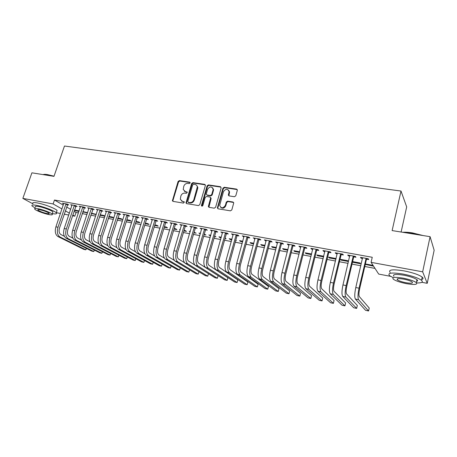 <?xml version="1.0" encoding="UTF-8"?>
<svg xmlns="http://www.w3.org/2000/svg" width="457" height="457" viewBox="0 0 457 457"><rect width="100%" height="100%" fill="white"/><g stroke="black" fill="none" stroke-linecap="round" stroke-linejoin="round"><path stroke-width="0.69" d="M190.152 182.971L189.684 182.137L179.355 180.606L178.081 181.498L172.409 200.772L173.077 201.388L183.428 203.097L184.36 202.091L182.52 201.4L180.321 199.292L180.869 195.956C181.669 193.957 183.046 193.008 184.999 193.1L186.347 193.311L187.279 192.334L185.439 191.637L183.223 189.484L183.783 186.25C184.577 184.268 185.948 183.314 187.901 183.394L189.249 183.6L190.152 182.971M190.158 182.554L179.83 181.018L178.556 181.903L172.912 200.566L172.98 201.366M186.787 191.849L187.256 192.243L185.439 191.637M234.424 196.727L235.778 195.802L237.32 190.329L236.572 189.095L224.29 187.273L222.953 188.187L217.361 207.924L218.126 208.815L230.448 210.848L231.808 209.923L233.727 202.994L232.939 202L227.643 201.16L226.295 202.08L225.364 205.364C223.05 208.575 221.159 208.586 219.686 205.393L223.456 191.7C225.838 188.467 227.723 188.49 229.123 191.769L228.357 194.962L229.134 195.91L234.424 196.727M390.501 276.325L378.687 274.074L371.09 262.352L372.249 257.285L54.463 200.029L53.121 203.953L61.975 208.952M371.09 262.352L422.662 271.824L427.238 283.323L421.874 282.3M32.933 203.839L22.85 198.395L31.91 172.82L53.972 176.356L64.471 146.029L401.006 191.037L392.123 230.585L430.088 236.675L422.662 271.824M22.85 198.395L53.121 203.953M205.364 185.565L204.667 184.365L192.951 182.623L191.654 183.52L185.999 202.948L186.702 203.633L198.452 205.57L199.772 204.667L205.364 185.565M208.438 184.919L220.434 186.702L221.154 187.918L215.601 207.267L214.259 208.181L209.083 207.324L208.335 206.495L210.688 197.858L209.94 197.018L206.541 196.487L205.222 197.395L202.857 205.513C202.308 206.318 201.823 206.347 201.411 205.599L207.124 185.828L208.438 184.919L208.878 185.336L220.857 187.113L220.434 186.702M401.115 232.03L406.684 206.895L401.006 191.037M353.889 256.88L355.952 257.251L355.352 256.406L347.743 255.029L348.371 255.874L349.788 256.131M353.204 262.381L360.556 263.746L359.996 262.958L352.615 261.593L353.204 262.381L353.358 261.73M328.994 252.344L330.982 252.704L330.291 251.858L322.933 250.522L323.653 251.373L324.904 251.596M336.026 258.879L335.678 258.451L328.537 257.125L329.211 257.925L335.952 259.176M304.916 247.957L306.841 248.311L306.059 247.454L298.941 246.163L299.752 247.02L300.837 247.214M311.617 253.989L305.225 252.807L305.979 253.606L311.463 254.623M281.615 243.712L283.477 244.055L282.609 243.198L275.725 241.947L276.616 242.804L277.553 242.975M287.933 249.596L282.643 248.614L283.477 249.419L287.773 250.219M259.05 239.605L260.856 239.936L259.913 239.074L253.247 237.863L255.006 238.868M265.003 245.346L260.753 244.558L261.661 245.363L264.843 245.957M237.2 235.623L238.948 235.943L237.931 235.081L231.471 233.91L233.173 234.892M242.804 241.227L239.531 240.622L240.502 241.433L242.638 241.827M216.018 231.768L217.715 232.076L216.629 231.213L210.369 230.077L212.008 231.036M221.297 237.24L218.943 236.806L219.983 237.617L221.131 237.829M225.015 238.554L226.072 238.748L225.164 238.023M195.482 228.026L197.121 228.329L195.979 227.46L189.906 226.358L191.489 227.3M200.446 233.373L198.961 233.099L200.28 233.955M204.153 234.675L205.97 235.012L204.319 234.093M175.557 224.398L177.15 224.69L175.951 223.827L170.055 222.753L171.586 223.679M183.92 230.916L186.456 231.385L185.325 230.568L184.085 230.339M180.229 229.625L179.561 229.5L180.144 229.917M156.22 220.88L157.768 221.159L156.511 220.297L150.793 219.257L152.267 220.16M164.286 227.266L167.502 227.86L166.314 227.043L164.451 226.701M137.443 217.458L138.951 217.732L137.643 216.869L132.084 215.858L133.513 216.744M145.223 223.719L149.079 224.438L147.845 223.622L145.395 223.165M119.208 214.139L120.665 214.402L119.311 213.539L113.913 212.556L115.295 213.425M126.715 220.28L131.17 221.108L129.891 220.291L126.892 219.737M101.483 210.911L102.905 211.168L101.505 210.306L96.261 209.352L97.604 210.174M108.737 216.938L113.753 217.869L112.428 217.052L108.909 216.401M84.254 207.775L85.636 208.026L84.191 207.158L79.095 206.233L80.403 207.015M91.32 213.499L96.159 214.601M91.434 213.162L96.233 214.373M67.493 204.719L68.836 204.965L67.356 204.102L62.398 203.199L63.677 203.942M74.394 210.14L75.451 210.751L78.941 211.402M74.44 210.009L79.095 210.945M54.463 200.029L63.283 205.102M66.608 207.01L70.675 209.352M74.017 211.271L76.056 212.442L78.444 212.893M82.203 213.596L86.996 214.493M90.76 215.196L95.662 216.115M99.437 216.824L104.453 217.761M108.24 218.469L113.37 219.429M117.169 220.143L122.419 221.125M126.223 221.834L131.599 222.839M135.415 223.553L140.91 224.587M144.738 225.301L150.364 226.352M154.198 227.072L159.956 228.152M163.8 228.871L169.696 229.974M173.546 230.694L179.578 231.825M183.434 232.544L189.615 233.704M193.477 234.424L199.8 235.606M203.673 236.332L210.146 237.543M214.03 238.274L220.657 239.514M224.541 240.239L231.328 241.513M235.224 242.239L242.17 243.541M246.072 244.272L253.184 245.603M257.091 246.334L264.38 247.7M268.293 248.431L275.754 249.825M279.673 250.562L287.31 251.99M291.24 252.727L299.067 254.189M302.997 254.926L311.011 256.428M314.947 257.165L323.156 258.702M327.098 259.439L335.512 261.01M339.454 261.752L348.074 263.363M352.021 264.106L360.853 265.757M364.806 266.494L375.014 268.408M82.797 211.802L87.487 212.991M82.877 211.574L87.601 212.642M75.816 206.238L77.176 206.484L75.719 205.621L70.686 204.707L71.983 205.467M99.957 215.224L104.95 216.235M100.106 214.767L103.876 215.47L104.979 216.138M92.805 209.329L94.205 209.586L92.788 208.723L87.618 207.781L88.944 208.581M117.66 218.595L122.402 219.48L121.099 218.663L117.832 218.058M110.28 212.511L111.719 212.773L110.343 211.911L105.024 210.945L106.39 211.791M135.906 221.988L140.059 222.759L138.802 221.942L136.077 221.439M128.263 215.784L129.742 216.058L128.411 215.19L122.933 214.196L124.338 215.07M154.683 225.478L158.225 226.135L157.014 225.318L154.854 224.918M146.766 219.154L148.291 219.434L147.005 218.566L141.367 217.543L142.824 218.44M174.026 229.077L176.91 229.614L175.751 228.797L174.197 228.506M165.817 222.628L167.388 222.913L166.159 222.045L160.35 220.994L161.858 221.902M193.957 232.779L196.144 233.184L194.128 232.202M190.261 231.488L189.192 231.288L190.123 231.962M185.445 226.198L187.062 226.495L185.89 225.632L179.904 224.541L181.463 225.478M210.791 235.292L208.878 234.938L210.626 235.881M214.504 236.6L215.95 236.869L214.67 236.012M205.673 229.882L207.341 230.185L206.227 229.323L200.057 228.203L201.668 229.157M231.967 239.222L229.163 238.697L230.168 239.514L231.802 239.816M235.692 240.536L236.349 240.662L235.789 240.199M226.523 233.681L228.249 233.995L227.198 233.133L220.84 231.979L222.508 232.95M253.818 243.273L250.059 242.576L251.002 243.387L253.652 243.878M248.037 237.6L249.813 237.926L248.837 237.063L242.273 235.869L244.004 236.863M276.376 247.454L271.612 246.569L272.481 247.38L276.211 248.071M270.241 241.644L272.075 241.976L271.172 241.119L264.397 239.891L265.323 240.748L266.191 240.908M299.678 251.778L293.845 250.693L294.639 251.499L299.518 252.401M293.171 245.82L295.062 246.163L294.239 245.306L287.236 244.038L288.087 244.895L289.098 245.078M323.762 256.24L316.787 254.949L317.501 255.749L323.602 256.88M316.855 250.133L318.809 250.487L318.072 249.636L310.84 248.322L311.605 249.174L312.771 249.391M341.111 260.136L348.343 261.478L347.737 260.69L340.476 259.342L341.111 260.136L341.265 259.485M341.339 254.589L343.361 254.96L342.716 254.115L335.232 252.755L335.912 253.601L337.243 253.846M365.292 264.375L372.969 266.054L372.455 265.271L365.389 263.963M366.657 259.205L368.753 259.582L368.205 258.742L360.464 257.337L361.041 258.182L362.55 258.456M430.088 236.675L434.15 250.247L427.238 283.323M76.056 212.442L74.799 216.19L72.514 215.755M68.761 215.041L64.186 214.167M60.45 213.459L56.325 212.671M65.317 210.837L69.401 213.145M72.754 215.036L74.799 216.19M75.451 210.751L75.628 210.231M83.58 212.259L83.751 211.734M91.811 213.79L91.988 213.265M100.157 215.344L100.334 214.813M115.284 213.425L115.381 213.122M124.281 215.064L124.418 214.63M133.41 216.727L133.587 216.161M142.67 218.412L142.852 217.812M152.067 220.12L152.25 219.52M161.601 221.856L161.784 221.251M171.278 223.622L171.461 223.01M181.098 225.41L181.28 224.793M200.057 233.915L200.223 233.333M191.066 227.226L191.249 226.603M209.946 235.755L210.111 235.166M201.189 229.066L201.371 228.443M219.983 237.617L220.148 237.029M211.471 230.939L211.648 230.311M230.168 239.514L230.334 238.914M221.908 232.842L222.085 232.202M240.502 241.433L240.668 240.833M232.504 234.772L232.687 234.127M251.002 243.387L251.167 242.781M243.273 236.732L243.45 236.086M261.661 245.363L261.821 244.758M254.212 238.725L254.389 238.068M272.481 247.38L272.646 246.763M265.323 240.748L265.5 240.091M283.477 249.419L283.637 248.802M276.616 242.804L276.788 242.141M294.639 251.499L294.799 250.87M288.087 244.895L288.258 244.221M305.979 253.606L306.139 252.972M299.752 247.02L299.923 246.34M317.501 255.749L317.661 255.109M311.605 249.174L311.777 248.494M329.211 257.925L329.366 257.28M323.653 251.373L323.824 250.682M335.912 253.601L336.078 252.91M348.371 255.874L348.537 255.172M365.497 264.666L365.646 264.009M361.041 258.182L361.207 257.474M184.371 191.226L185.908 192.031M181.515 201.023L182.52 201.4M184.331 202L182.994 201.783M205.319 184.828L193.408 183.034L192.117 183.931L186.502 202.799L186.576 203.605M193.602 184.245L192.694 184.874L187.758 201.48L188.701 202.714L188.227 202.331L189.666 202.565C191.649 202.674 193.043 201.72 193.842 199.692L197.333 186.85C197.098 185.513 196.327 184.719 195.03 184.462L193.602 184.245M196.664 185.336L197.79 187.256L197.664 188.701L194.305 200.08C193.505 202.103 192.117 203.062 190.129 202.948L188.701 202.714M210.58 197.47L211.088 198.646L208.9 207.278M208.878 185.336L207.564 186.239L201.908 206.141M212.985 190.169L213.105 189.164C211.62 186.165 209.774 186.222 207.569 189.347L206.233 194.191L206.975 194.996L210.374 195.527L211.7 194.613L212.985 190.169L213.425 190.575L213.539 189.575L212.568 187.741M213.425 190.575L212.134 195.019L210.814 195.922L207.421 195.396M228.597 190.129L229.534 192.18L228.877 195.83M220.731 207.409C222.793 208.826 224.478 208.278 225.787 205.753L225.364 205.364M233.613 202.474L228.066 201.56L226.718 202.474L225.787 205.753M237.269 189.598L224.713 187.684L223.376 188.598L217.84 207.946L217.92 208.758M63.734 203.445L55.908 226.832L57.976 227.249L66.014 203.856M67.767 204.342L59.496 228.037C58.667 231.133 59.119 233.298 60.85 234.521L64.38 236.298M86.442 248.431L85.813 249.819L60.021 236.989C57.411 235.166 56.731 231.922 57.976 227.249M86.293 248.357L85.813 249.819L83.837 249.391L57.965 236.555C55.348 234.732 54.663 231.493 55.908 226.832M67.288 205.004L65.802 204.148M72.046 204.953L64.226 228.511L66.328 228.94L74.354 205.37M76.096 205.844L67.83 229.728C67.002 232.847 67.442 235.024 69.15 236.246L72.823 238.12M94.405 250.099L93.788 251.544L68.316 238.731C65.745 236.909 65.077 233.641 66.328 228.94M94.273 250.03L93.788 251.544L91.783 251.11L66.231 238.291C63.649 236.469 62.98 233.213 64.226 228.511M75.605 206.524L74.143 205.661M80.466 206.484L72.669 230.219L74.794 230.654L82.808 206.907M84.545 207.369L76.279 231.436C75.451 234.584 75.873 236.772 77.559 237.994L81.392 239.971M102.471 251.778L101.86 253.292L76.73 240.502C74.194 238.674 73.548 235.395 74.794 230.654M102.362 251.727L101.86 253.292L99.832 252.852L74.617 240.056C72.069 238.228 71.418 234.955 72.669 230.219M84.042 208.061L82.597 207.198M43.169 174.625C43.872 174.26 45.329 174.254 47.539 174.597L54.029 176.191M53.578 176.293L47.26 174.763L43.215 174.631M52.327 213.636C55.885 214.219 57.205 213.945 56.274 212.825C54.646 210.877 43.284 206.541 36.589 205.353C32.681 204.673 31.202 204.907 32.156 206.061L35.218 208.015M56.708 211.545L57.079 210.46C55.463 208.483 44.123 204.125 37.428 202.954C33.521 202.285 32.036 202.531 32.984 203.702M35.56 207.038C34.869 206.204 35.943 206.033 38.765 206.53C43.581 207.387 51.738 210.5 52.921 211.911L52.658 212.671M48.893 214.562C51.778 215.087 52.869 214.927 52.172 214.087C50.984 212.699 42.815 209.597 38 208.729C35.178 208.226 34.109 208.392 34.801 209.215C36.034 210.631 44.106 213.682 48.893 214.562M39.976 209.786C38.148 209.46 37.457 209.563 37.902 210.094C39.788 211.42 42.815 212.568 46.997 213.545C48.848 213.882 49.55 213.779 49.099 213.236C47.225 211.917 44.18 210.768 39.976 209.786M402.668 232.276C405.359 232.087 408.609 232.293 412.42 232.887L423.068 235.549M421.468 235.292L412.294 233.144L403.76 232.453M416.681 282.934C421.834 283.032 423.445 282.152 421.514 280.307C418.189 277.947 412.145 275.879 403.382 274.109C391.889 272.298 387.256 272.8 389.49 275.611L393.22 277.696M421.691 279.478C423.302 279.01 423.468 278.216 422.194 277.102C418.88 274.714 412.842 272.64 404.085 270.887C392.592 269.11 387.959 269.647 390.181 272.503M393.917 276.302C392.323 274.269 395.665 273.909 403.954 275.223C410.249 276.496 414.59 277.987 416.973 279.684C417.892 280.472 417.772 281.032 416.618 281.352M406.153 283.608C414.488 284.997 417.887 284.671 416.35 282.626C413.956 280.946 409.609 279.461 403.308 278.17C395.019 276.839 391.678 277.171 393.283 279.176C395.636 280.844 399.926 282.317 406.153 283.608M403.828 279.164C398.481 278.296 396.322 278.513 397.35 279.81C398.87 280.884 401.64 281.838 405.662 282.666C411.026 283.557 413.208 283.346 412.208 282.032C410.672 280.952 407.878 279.992 403.828 279.164M89.012 208.038L81.226 231.956L83.38 232.39L91.383 208.466M93.108 208.918L84.848 233.179C84.014 236.343 84.431 238.543 86.093 239.771L90.075 241.85M110.645 253.486L110.046 255.057L85.265 242.296C82.763 240.468 82.134 237.166 83.38 232.39M110.56 253.441L110.046 255.057L107.989 254.618L83.117 241.844C80.609 240.016 79.975 236.72 81.226 231.956M92.594 209.62L91.172 208.758M97.672 209.609L89.903 233.71L92.091 234.155L100.077 210.043M101.791 210.483L93.536 234.938C92.702 238.131 93.108 240.342 94.742 241.57L98.889 243.764M118.929 255.212L118.334 256.851L93.919 244.112C91.451 242.284 90.84 238.965 92.091 234.155M118.86 255.177L118.334 256.851L116.249 256.4L91.743 243.655C89.269 241.827 88.652 238.514 89.903 233.71M101.271 211.203L99.866 210.34M106.458 211.203L98.706 235.492L100.928 235.943L108.903 211.648M110.6 212.071L102.351 236.726C101.517 239.942 101.905 242.164 103.516 243.392L107.829 245.706M127.326 256.96L126.738 258.668L102.694 245.957C100.266 244.129 99.677 240.788 100.928 235.943M127.28 256.931L126.738 258.668L124.624 258.211L100.489 245.495C98.049 243.667 97.455 240.331 98.706 235.492M110.068 212.808L108.686 211.945M115.37 212.825L107.641 237.303L109.891 237.754L117.849 213.27M119.534 213.682L111.291 238.543C110.457 241.782 110.834 244.015 112.416 245.243L116.906 247.688M135.838 258.725L135.249 260.513L111.594 247.831C109.206 245.997 108.64 242.638 109.891 237.754M135.809 258.708L135.249 260.513L133.113 260.05L109.36 247.357C106.961 245.529 106.39 242.176 107.641 237.303M118.991 214.436L117.632 213.573M124.413 214.464L116.701 239.137L118.986 239.599L126.926 214.921M128.6 215.316L128.04 216.087L120.362 240.382C119.528 243.644 119.894 245.895 121.448 247.123L126.115 249.699M144.469 260.513L143.881 262.375L120.625 249.728C118.283 247.894 117.735 244.518 118.986 239.599M144.452 260.507L143.881 262.375L141.716 261.907L118.357 249.248C115.998 247.42 115.45 244.049 116.701 239.137M128.04 216.087L126.703 215.224M133.581 216.132L125.892 240.993L128.211 241.467L136.135 216.595M137.797 216.972L137.226 217.761L129.565 242.244C128.731 245.54 129.08 247.797 130.611 249.031L135.466 251.75M153.226 262.324L152.632 264.272L129.788 251.653C127.486 249.819 126.96 246.426 128.211 241.467M153.221 262.324L152.632 264.272L150.433 263.792L127.486 251.167C125.172 249.339 124.641 245.946 125.892 240.993M137.226 217.761L135.912 216.898M142.892 217.823L135.226 242.884L137.58 243.358L145.475 218.292M147.125 218.652L146.543 219.463L138.905 244.141C138.071 247.46 138.408 249.733 139.905 250.962L144.96 253.846M136.752 253.115L139.088 253.606L161.498 266.185L159.27 265.706L136.752 253.115C134.478 251.281 133.97 247.871 135.226 242.884M139.088 253.606C136.826 251.773 136.323 248.357 137.58 243.358M161.498 266.185L162.104 264.163M146.543 219.463L145.257 218.595M152.335 219.537L144.692 244.803L147.085 245.283L154.957 220.011M156.597 220.354L155.997 221.188L148.382 246.066C147.554 249.408 147.868 251.693 149.336 252.921L154.603 255.977M146.149 255.092L148.525 255.589L170.49 268.133L168.233 267.642L146.149 255.092C143.926 253.258 143.441 249.83 144.692 244.803M148.525 255.589C146.309 253.755 145.829 250.322 147.085 245.283M170.49 268.133L171.118 266.02M155.997 221.188L154.734 220.32M161.915 221.274L154.306 246.746L156.728 247.237L164.583 221.759M166.205 222.085L165.594 222.936L158.002 248.014C157.174 251.384 157.471 253.681 158.91 254.915L164.4 258.159M155.688 257.097L158.099 257.605L179.607 270.104L177.316 269.607L155.688 257.097C153.512 255.263 153.049 251.813 154.306 246.746M158.099 257.605C155.934 255.771 155.477 252.315 156.728 247.237M179.607 270.104L180.252 267.899M165.594 222.936L164.36 222.073M171.643 223.045L164.063 248.722L166.525 249.219L174.351 223.536M175.962 223.833L175.334 224.713L167.77 249.996C166.936 253.389 167.222 255.703 168.627 256.937L174.368 260.393M165.371 259.13L167.816 259.645L188.85 272.104L186.53 271.601L165.371 259.13C163.246 257.297 162.806 253.829 164.063 248.722M167.816 259.645C165.702 257.811 165.268 254.338 166.525 249.219M188.85 272.104L189.518 269.801M175.334 224.713L174.123 223.85M181.52 224.838L173.963 250.727L176.465 251.23L184.262 225.335M185.856 225.627L185.216 226.518L177.682 252.007C176.853 255.429 177.122 257.754 178.487 258.988L184.514 262.689M175.202 261.198L177.682 261.718L198.229 274.131L195.87 273.623L175.202 261.198C173.123 259.365 172.712 255.874 173.963 250.727M177.682 261.718C175.619 259.884 175.214 256.388 176.465 251.23M198.229 274.131L198.915 271.726M185.216 226.518L184.04 225.649M191.546 226.655L184.022 252.761L186.559 253.275L194.334 227.163M195.899 227.449L195.253 228.346L187.747 254.046C186.919 257.497 187.17 259.839 188.501 261.067L194.882 265.071M185.182 263.295L187.701 263.826L207.735 276.188L205.347 275.668L185.182 263.295C183.154 261.461 182.766 257.954 184.022 252.761M187.701 263.826C185.685 261.992 185.308 258.473 186.559 253.275M207.735 276.188L208.449 273.669M195.253 228.346L194.105 227.483M201.72 228.506L194.236 254.829L196.813 255.349L204.553 229.02M206.09 229.3L205.439 230.202L197.972 256.12C197.138 259.599 197.373 261.952 198.669 263.186L218.115 275.662L217.383 278.273L197.87 265.963C195.91 264.129 195.556 260.593 196.813 255.349M217.383 278.273L214.961 277.747L195.31 265.426C193.34 263.592 192.98 260.062 194.236 254.829M205.439 230.202L204.319 229.34M212.059 230.385L204.605 256.925L207.221 257.457L214.933 230.905M228.386 195.248L228.557 194.825M229.38 192.026L229.471 191.534M216.441 231.179L215.79 232.093L208.352 258.222C207.518 261.73 207.729 264.1 208.992 265.334L227.894 277.759L227.169 280.387L208.198 268.133C206.296 266.305 205.97 262.746 207.221 257.457M227.169 280.387L224.707 279.855L205.599 267.591C203.685 265.757 203.354 262.204 204.605 256.925M215.79 232.093L214.699 231.231M222.553 232.287L215.138 259.062L217.8 259.599L225.472 232.819M226.952 233.087L226.295 234.007L218.892 260.364C218.063 263.9 218.257 266.282 219.474 267.511L237.817 279.884L237.097 282.535L218.686 270.338C216.841 268.51 216.549 264.929 217.8 259.599M237.097 282.535L234.601 281.998L216.047 269.784C214.19 267.956 213.887 264.38 215.138 259.062M226.295 234.007L225.238 233.144M233.213 234.224L225.838 261.227L228.54 261.775L236.178 234.767M237.629 235.029L236.966 235.955L229.603 262.535C228.768 266.1 228.946 268.499 230.128 269.727L247.888 282.043L247.168 284.717L229.34 272.578C227.557 270.75 227.289 267.145 228.54 261.775M247.168 284.717L244.638 284.168L226.661 272.018C224.861 270.184 224.587 266.591 225.838 261.227M236.966 235.955L235.943 235.092M244.044 236.195L236.709 263.426L239.457 263.98L247.054 236.737M248.471 236.994L247.803 237.931L240.479 264.74C239.651 268.339 239.805 270.75 240.942 271.978L258.102 284.231L257.388 286.927L240.159 274.851C238.44 273.023 238.206 269.402 239.457 263.98M257.388 286.927L254.823 286.368L237.44 274.28C235.703 272.452 235.464 268.836 236.709 263.426M247.803 237.931L246.82 237.069M255.046 238.188L247.757 265.66L250.545 266.225L258.102 238.748M259.485 239L258.816 239.936L251.533 266.985C250.704 270.607 250.836 273.035 251.933 274.263L268.476 286.453L267.762 289.167L251.156 277.165C249.499 275.337 249.299 271.692 250.545 266.225M267.762 289.167L265.157 288.607L248.391 276.582C246.717 274.754 246.512 271.115 247.757 265.66M258.816 239.936L257.868 239.08M266.22 240.222L258.982 267.933L261.815 268.51L269.333 240.788M270.681 241.028L270.001 241.982L262.769 269.259C261.941 272.92 262.05 275.36 263.101 276.588L278.998 288.71L278.29 291.446L262.324 279.513C260.741 277.69 260.57 274.023 261.815 268.51M278.29 291.446L275.645 290.875L259.519 278.924C257.914 277.096 257.737 273.435 258.982 267.933M270.001 241.982L269.093 241.125M277.582 242.284L270.39 270.241L273.275 270.83L280.741 242.856M282.055 243.095L281.375 244.055L274.183 271.578C273.355 275.263 273.446 277.719 274.446 278.947L289.681 290.995L288.978 293.754L273.68 281.9C272.161 280.078 272.029 276.388 273.275 270.83M288.978 293.754L286.293 293.177L270.824 281.301C269.293 279.478 269.144 275.794 270.39 270.241M281.375 244.055L280.501 243.198M289.127 244.381L281.986 272.589L284.917 273.183L292.337 244.963M293.611 245.198L292.926 246.157L285.785 273.932C284.962 277.65 285.025 280.124 285.979 281.346L300.529 293.32L299.832 296.102L285.219 284.323C283.774 282.506 283.671 278.793 284.917 273.183M299.832 296.102L297.101 295.513L282.317 283.717C280.855 281.895 280.747 278.187 281.986 272.589M292.926 246.157L292.092 245.306M300.86 246.512L293.777 274.977L296.753 275.582L304.122 247.106M305.362 247.328L304.67 248.3L297.581 276.325C296.759 280.078 296.799 282.563 297.707 283.786L311.543 295.679L310.851 298.484L296.947 286.79C295.576 284.974 295.513 281.238 296.753 275.582M310.851 298.484L308.081 297.884L293.994 286.168C292.611 284.357 292.537 280.621 293.777 274.977M304.67 248.3L303.882 247.448M312.788 248.677L305.762 277.405L308.789 278.016L316.107 249.282M317.301 249.499L316.61 250.482L309.578 278.753C308.755 282.54 308.772 285.042 309.623 286.265L322.722 298.073L322.036 300.906L308.869 289.298C307.578 287.487 307.555 283.723 308.789 278.016M322.036 300.906L319.226 300.295L305.87 288.664C304.562 286.853 304.528 283.1 305.762 277.405M316.61 250.482L315.861 249.631M324.916 250.882L317.952 279.873L321.031 280.495L328.292 251.493M329.446 251.704L328.749 252.692L321.774 281.226C320.951 285.048 320.94 287.567 321.739 288.784L334.078 300.506L333.399 303.362L320.997 291.846C319.786 290.035 319.797 286.253 321.031 280.495M333.399 303.362L330.542 302.745L317.946 291.206C316.712 289.395 316.718 285.619 317.952 279.873M328.749 252.692L328.046 251.847M337.249 253.121L330.348 282.38L333.484 283.014L340.682 253.744M341.796 253.943L341.088 254.943L334.176 283.746C333.359 287.596 333.319 290.132 334.061 291.343L345.612 302.98L344.938 305.859L333.324 294.434C332.199 292.634 332.25 288.824 333.484 283.014M344.938 305.859L342.036 305.23L330.222 293.782C329.074 291.983 329.12 288.178 330.348 282.38M341.088 254.943L340.431 254.098M349.794 255.4L342.961 284.934L346.149 285.579L353.284 256.034M354.352 256.228L353.638 257.234L346.789 286.305C345.972 290.189 345.909 292.743 346.595 293.954L357.328 305.487L356.66 308.395L345.863 297.073C344.824 295.273 344.915 291.44 346.149 285.579M356.66 308.395L353.712 307.755L342.71 296.41C341.647 294.611 341.733 290.783 342.961 284.934M353.638 257.234L353.033 256.388M362.55 257.714L355.792 287.527L359.031 288.184L366.103 258.359M367.12 258.548L366.405 259.559L359.625 288.904C358.808 292.828 358.716 295.399 359.345 296.604L369.233 308.041L368.571 310.971L358.619 299.752C357.665 297.958 357.808 294.102 359.031 288.184M368.571 310.971L365.577 310.32L355.409 299.078C354.438 297.284 354.563 293.434 355.792 287.527M366.405 259.559L365.851 258.719M190.146 182.549L189.684 182.137M184.325 201.988L183.868 201.617M172.912 200.566L172.426 200.183M178.556 181.903L178.081 181.498M179.83 181.018L179.355 180.606M186.502 202.799L186.033 202.417M192.117 183.931L191.654 183.52M193.408 183.034L192.951 182.623M205.113 184.777L204.667 184.365M190.129 202.948L189.666 202.565M194.305 200.08L193.842 199.692M197.664 188.701L197.213 188.295M208.82 206.467L208.375 206.084M211.088 198.646L210.648 198.252M201.891 205.661L201.44 205.279M207.564 186.239L207.124 185.828M210.814 195.922L210.374 195.527M212.134 195.019L211.7 194.613M228.814 195.076L228.397 194.671M229.42 192.945L229.003 192.54M226.718 202.474L226.295 202.08M228.066 201.56L227.643 201.16M233.35 202.394L232.939 202M217.84 207.946L217.406 207.564M223.376 188.598L222.953 188.187M224.713 187.684L224.29 187.273M236.977 189.506L236.572 189.095M57.965 236.555L60.021 236.989M66.231 238.291L68.316 238.731M74.617 240.056L76.73 240.502M83.117 241.844L85.265 242.296M91.743 243.655L93.919 244.112M100.489 245.495L102.694 245.957M109.36 247.357L111.594 247.831M118.357 249.248L120.625 249.728M127.486 251.167L129.788 251.653M195.31 265.426L197.87 265.963M205.599 267.591L208.198 268.133M216.047 269.784L218.686 270.338M226.661 272.018L229.34 272.578M237.44 274.28L240.159 274.851M248.391 276.582L251.156 277.165M259.519 278.924L262.324 279.513M270.824 281.301L273.68 281.9M282.317 283.717L285.219 284.323M293.994 286.168L296.947 286.79M305.87 288.664L308.869 289.298M317.946 291.206L320.997 291.846M330.222 293.782L333.324 294.434M342.71 296.41L345.863 297.073M355.409 299.078L358.619 299.752M172.895 201.154L172.409 200.772M186.473 203.325L185.999 202.948M197.79 187.256L197.333 186.85M208.78 206.878L208.335 206.495M211.128 198.252L210.688 197.858M201.868 205.981L201.411 205.599M213.539 189.575L213.105 189.164M228.768 195.368L228.357 194.962M229.534 192.18L229.123 191.769M217.795 208.306L217.361 207.924M56.274 212.825L57.079 210.46M52.921 211.911L52.172 214.087M38.068 209.62L37.902 210.094M421.514 280.307L422.194 277.102M416.973 279.684L416.35 282.626M397.579 278.764L397.35 279.81"/></g></svg>
